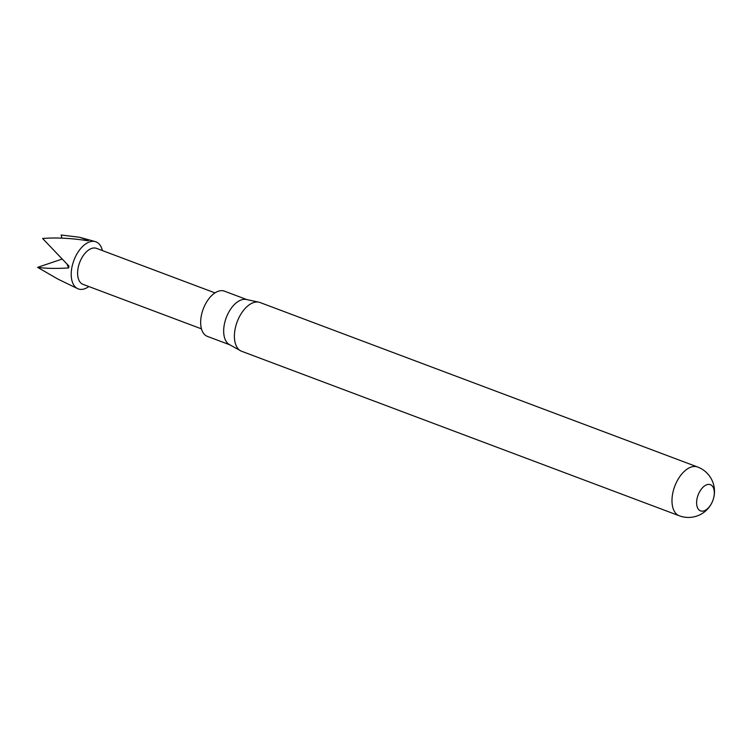 <?xml version="1.0" encoding="UTF-8"?>
<svg xmlns="http://www.w3.org/2000/svg" width="752" height="752" viewBox="0 0 752 752"><rect width="100%" height="100%" fill="white"/><g stroke="black" fill="none" stroke-linecap="round" stroke-linejoin="round"><path stroke-width="1.13" d="M214.987 292.895L96.51 248.367A19.214 10.782 110.6 0 0 92.9 248.104A19.214 10.782 110.6 0 0 78.687 265.541A19.214 10.782 110.6 0 0 82.983 284.341L201.461 328.868M246.919 299.616L224.425 291.156A24.167 13.555 110.6 0 0 219.885 290.827A24.167 13.555 110.6 0 0 202.015 312.766A24.167 13.555 110.6 0 0 207.42 336.398L229.915 344.858M697.612 467.001L260.032 302.52A26.057 14.617 110.6 0 0 258.857 302.182L246.355 299.493A24.167 13.555 110.6 0 0 242.905 299.484A24.167 13.555 110.6 0 0 225.309 320.455A24.167 13.555 110.6 0 0 229.416 344.576L240.584 350.789A26.057 14.617 110.6 0 0 241.693 351.297L679.282 515.778A26.057 26.057 0 0 0 714.4 493.66A26.057 26.057 0 0 0 697.612 467.001A26.057 14.617 110.6 0 0 692.714 466.644A26.057 14.617 110.6 0 0 672.542 494.365A26.057 14.617 110.6 0 0 679.282 515.778M258.857 302.182A26.057 14.617 110.6 0 0 255.135 302.163A26.057 14.617 110.6 0 0 236.166 324.779A26.057 14.617 110.6 0 0 240.584 350.789M707.764 484.485A14.006 7.858 110.6 0 0 696.916 499.384A14.006 7.858 110.6 0 0 703.167 511.087A14.006 7.858 110.6 0 0 714.015 496.188A14.006 7.858 110.6 0 0 707.764 484.485M102.375 250.576A25.145 14.109 110.6 0 0 95.26 241.599A25.145 14.109 110.6 0 0 91.218 241.477A25.145 14.109 110.6 0 0 72.794 263.689A25.145 14.109 110.6 0 0 77.588 288.608A25.145 14.109 110.6 0 0 82.974 289.238A25.145 14.109 110.6 0 0 88.849 286.54M77.588 288.608L58.167 279.227L37.6 267.355C45.816 268.511 56.156 268.708 68.62 267.938L68.94 266.076L42.591 238.478C56.193 237.406 71.13 238.149 87.411 240.706L88.604 240.49L79.571 237.275L61.147 235L61.88 238.13M68.62 267.938L67.097 264.243M61.993 259.111L37.6 267.355M79.571 237.275L95.26 241.599"/></g></svg>
